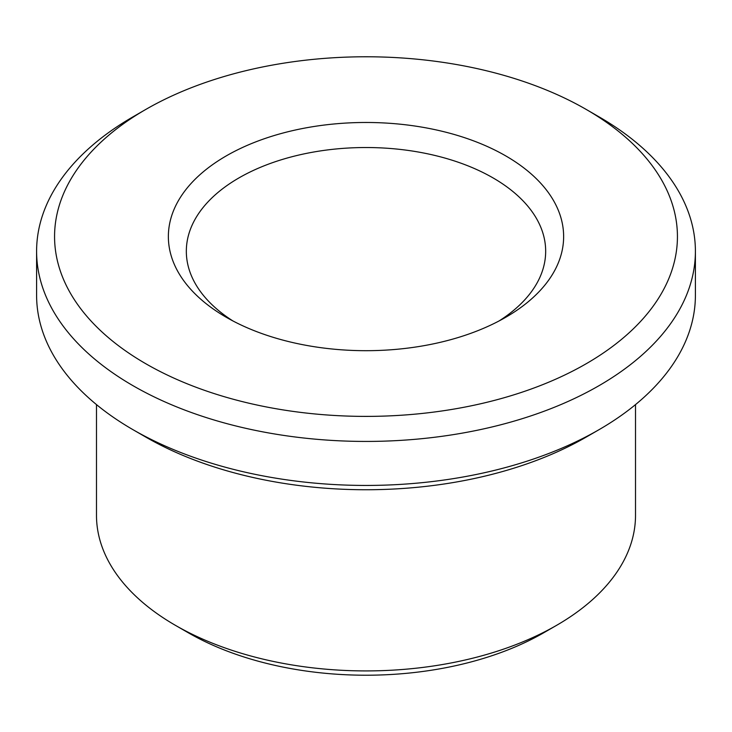 <?xml version="1.0" encoding="UTF-8"?>
<svg xmlns="http://www.w3.org/2000/svg" width="732" height="732" viewBox="0 0 732 732"><rect width="100%" height="100%" fill="white"/><g stroke="black" fill="none" stroke-linecap="round" stroke-linejoin="round"><path stroke-width="1.1" d="M232.904 320.936A179.669 103.734 180 0 1 186.331 251.259A179.669 103.734 180 0 1 366 147.525A179.669 103.734 180 0 1 545.669 251.259A179.669 103.734 180 0 1 499.096 320.936M505.757 317.267A197.64 114.11 180 0 1 226.243 317.267A197.64 114.11 180 0 1 226.252 155.898A197.64 114.11 180 0 1 505.748 155.898A197.64 114.11 180 0 1 505.757 317.267L505.757 317.267M586.213 363.731A311.429 179.807 180 0 1 145.787 363.731A311.429 179.807 180 0 1 145.778 109.443A311.429 179.807 180 0 1 586.222 109.443A311.429 179.807 180 0 1 586.213 363.731M635.513 404.613L635.513 515.319A269.513 155.596 180 0 1 556.576 625.348L543.867 632.686A251.543 145.229 180 0 1 543.867 632.686A251.543 145.229 180 0 1 188.133 632.677L175.424 625.348A269.513 155.596 180 0 1 96.487 515.319L96.487 404.613M543.867 632.677L556.576 625.348A269.513 155.596 180 0 1 175.424 625.348M586.222 109.443L598.922 116.781A329.4 190.174 180 0 1 695.4 251.259L695.4 295.271A329.4 190.174 180 0 1 598.922 429.739L586.222 437.077A311.429 179.807 180 0 1 586.213 437.077A311.429 179.807 180 0 1 145.778 437.077L133.078 429.739A329.4 190.174 180 0 1 36.6 295.271L36.6 251.259A329.4 190.174 180 0 1 133.078 116.781L145.778 109.443M586.213 437.077L598.922 429.739A329.4 190.174 180 0 1 133.078 429.739M695.4 251.259A329.4 190.174 180 0 1 598.922 385.727A329.4 190.174 180 0 1 239.94 426.957A329.4 190.174 180 0 1 36.6 251.259"/></g></svg>
